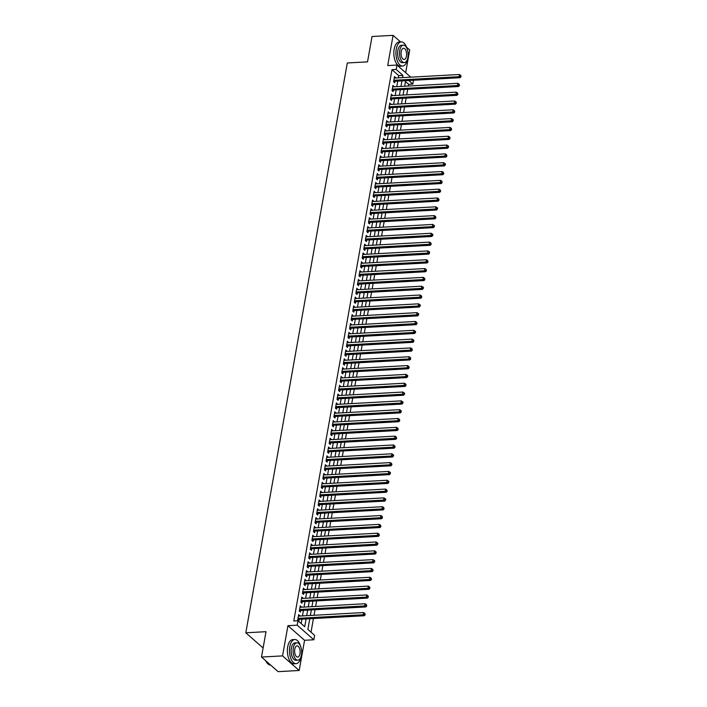 <?xml version="1.0" encoding="UTF-8"?>
<svg xmlns="http://www.w3.org/2000/svg" width="707" height="707" viewBox="0 0 707 707"><rect width="100%" height="100%" fill="white"/><g stroke="black" fill="none" stroke-linecap="round" stroke-linejoin="round"><path stroke-width="1.06" d="M309.781 618.749L307.872 629.442L314.615 635.363L313.828 639.773L297.196 625.174L297.983 620.764L304.726 626.685L306.104 618.943M304.567 640.286L287.935 625.677L282.553 655.893L261.502 657.042L278.134 671.65L299.185 670.492L304.567 640.286L313.828 639.773M263.225 647.356L262.438 647.4L245.806 632.792L347.305 62.976L367.516 61.863L372.032 36.508L393.083 35.35L387.71 65.565L396.972 65.053L410.767 77.16M405.668 72.697L409.724 49.958L406.481 47.113M413.498 80.245L412.817 84.071L408.761 80.51M408.301 86.033L408.611 84.301L412.817 84.071M311.009 632.199L313.448 618.545M314.023 615.276L315.013 609.726M315.596 606.456L316.586 600.906M317.169 597.636L318.159 592.077M318.742 588.816L319.732 583.257M320.315 579.996L321.305 574.438M321.879 571.176L322.869 565.618M323.452 562.357L324.442 556.798M325.026 553.537L326.015 547.978M326.599 544.717L327.588 539.158M328.163 535.888L329.153 530.338M329.736 527.068L330.726 521.519M331.309 518.249L332.299 512.699M332.882 509.429L333.872 503.87M334.455 500.609L335.445 495.05M336.019 491.789L337.009 486.23M337.593 482.969L338.582 477.411M339.166 474.15L340.155 468.591M340.739 465.33L341.728 459.771M342.312 456.51L343.302 450.951M343.876 447.681L344.866 442.131M345.449 438.861L346.439 433.311M347.022 430.042L348.012 424.483M348.595 421.222L349.585 415.663M350.168 412.402L351.158 406.843M351.733 403.582L352.722 398.023M353.306 394.762L354.295 389.204M354.879 385.942L355.868 380.384M356.452 377.123L357.442 371.564M358.016 368.294L359.006 362.744M359.589 359.474L360.579 353.924M361.162 350.654L362.152 345.096M362.735 341.835L363.725 336.276M364.308 333.015L365.298 327.456M365.873 324.195L366.862 318.636M367.446 315.375L368.435 309.816M369.019 306.555L370.008 300.996M370.592 297.735L371.582 292.177M372.165 288.916L373.155 283.357M373.729 280.087L374.719 274.537M375.302 271.267L376.292 265.717M376.875 262.447L377.865 256.888M378.448 253.627L379.438 248.069M380.021 244.808L381.011 239.249M381.586 235.988L382.575 230.429M383.159 227.168L384.148 221.609M384.732 218.348L385.722 212.789M386.305 209.528L387.295 203.97M387.878 200.7L388.868 195.15M389.442 191.88L390.432 186.33M391.015 183.06L392.005 177.501M392.588 174.24L393.578 168.681M394.161 165.42L395.151 159.862M395.726 156.6L396.715 151.042M397.299 147.781L398.288 142.222M398.872 138.961L399.862 133.402M400.445 130.141L401.435 124.582M402.018 121.312L403.008 115.762M403.582 112.493L404.572 106.943M405.155 103.673L406.145 98.123M406.728 94.853L407.718 89.294M282.553 655.893L299.185 670.492M400.595 41.943L393.083 35.35M299.715 616.062L298.681 614.595L297.735 619.889L298.867 620.87L299.141 619.332M301.288 607.242L300.254 605.775L299.308 611.06L300.431 612.05L300.705 610.503M302.861 598.422L301.827 596.947L300.882 602.24L302.004 603.23L302.278 601.684M304.434 589.603L303.391 588.127L302.455 593.42L303.577 594.41L303.851 592.864M306.007 580.783L304.964 579.307L304.028 584.601L305.15 585.59L305.424 584.044M307.572 571.963L306.538 570.487L305.592 575.781L306.714 576.771L306.997 575.224M309.145 563.143L308.111 561.667L307.165 566.961L308.287 567.951L308.561 566.404M310.718 554.315L309.684 552.847L308.738 558.141L309.86 559.122L310.134 557.584M312.291 545.495L311.248 544.028L310.311 549.321L311.433 550.302L311.707 548.765M313.864 536.675L312.821 535.208L311.875 540.502L313.007 541.482L313.281 539.945M315.428 527.855L314.394 526.388L313.448 531.673L314.571 532.663L314.854 531.116M317.001 519.035L315.967 517.568L315.022 522.853L316.144 523.843L316.418 522.296M318.574 510.215L317.54 508.74L316.595 514.033L317.717 515.023L317.991 513.476M320.147 501.396L319.104 499.92L318.168 505.213L319.29 506.203L319.564 504.657M321.72 492.576L320.678 491.1L319.732 496.394L320.863 497.383L321.137 495.837M323.285 483.756L322.251 482.28L321.305 487.574L322.427 488.564L322.71 487.017M324.858 474.927L323.824 473.46L322.878 478.754L324 479.744L324.274 478.197M326.431 466.107L325.388 464.64L324.451 469.934L325.573 470.915L325.847 469.377M328.004 457.288L326.961 455.821L326.024 461.114L327.147 462.095L327.421 460.557M329.568 448.468L328.534 447.001L327.588 452.294L328.72 453.275L328.994 451.738M331.141 439.648L330.107 438.181L329.162 443.466L330.284 444.456L330.558 442.909M332.714 430.828L331.68 429.352L330.735 434.646L331.857 435.636L332.131 434.089M334.287 422.008L333.244 420.532L332.308 425.826L333.43 426.816L333.704 425.269M335.86 413.188L334.818 411.713L333.881 417.006L335.003 417.996L335.277 416.45M337.425 404.369L336.391 402.893L335.445 408.186L336.567 409.176L336.85 407.63M338.998 395.549L337.964 394.073L337.018 399.367L338.14 400.356L338.414 398.81M340.571 386.72L339.537 385.253L338.591 390.547L339.714 391.528L339.987 389.99M342.144 377.9L341.101 376.433L340.164 381.727L341.287 382.708L341.561 381.17M343.717 369.081L342.674 367.613L341.728 372.907L342.86 373.888L343.134 372.35M345.281 360.261L344.247 358.794L343.302 364.078L344.424 365.068L344.707 363.522M346.854 351.441L345.82 349.965L344.875 355.259L345.997 356.248L346.271 354.702M348.427 342.621L347.393 341.145L346.448 346.439L347.57 347.429L347.844 345.882M350 333.801L348.958 332.325L348.021 337.619L349.143 338.609L349.417 337.062M351.573 324.981L350.531 323.506L349.585 328.799L350.716 329.789L350.99 328.242M353.138 316.162L352.104 314.686L351.158 319.979L352.28 320.969L352.563 319.423M354.711 307.333L353.677 305.866L352.731 311.16L353.853 312.14L354.127 310.603M356.284 298.513L355.241 297.046L354.304 302.34L355.427 303.321L355.701 301.783M357.857 289.693L356.814 288.226L355.877 293.52L357 294.501L357.274 292.963M359.421 280.873L358.387 279.406L357.442 284.7L358.573 285.681L358.847 284.134M360.994 272.054L359.96 270.587L359.015 275.871L360.137 276.861L360.411 275.315M362.567 263.234L361.533 261.758L360.588 267.052L361.71 268.041L361.984 266.495M364.14 254.414L363.098 252.938L362.161 258.232L363.283 259.222L363.557 257.675M365.713 245.594L364.671 244.118L363.734 249.412L364.856 250.402L365.13 248.855M367.278 236.774L366.244 235.298L365.298 240.592L366.429 241.582L366.703 240.035M368.851 227.954L367.817 226.479L366.871 231.772L367.993 232.762L368.267 231.216M370.424 219.126L369.39 217.659L368.444 222.952L369.567 223.933L369.841 222.396M371.997 210.306L370.954 208.839L370.017 214.133L371.14 215.114L371.414 213.576M373.57 201.486L372.527 200.019L371.582 205.313L372.713 206.294L372.987 204.756M375.134 192.666L374.1 191.199L373.155 196.484L374.277 197.474L374.56 195.927M376.707 183.847L375.673 182.371L374.728 187.664L375.85 188.654L376.124 187.108M378.28 175.027L377.246 173.551L376.301 178.844L377.423 179.834L377.697 178.288M379.853 166.207L378.811 164.731L377.874 170.025L378.996 171.014L379.27 169.468M381.427 157.387L380.384 155.911L379.438 161.205L380.569 162.195L380.843 160.648M382.991 148.567L381.957 147.091L381.011 152.385L382.133 153.375L382.416 151.828M384.564 139.739L383.53 138.272L382.584 143.565L383.707 144.546L383.981 143.008M386.137 130.919L385.094 129.452L384.157 134.745L385.28 135.726L385.554 134.189M387.71 122.099L386.667 120.632L385.73 125.926L386.853 126.906L387.127 125.369M389.274 113.279L388.24 111.812L387.295 117.097L388.426 118.087L388.7 116.54M390.847 104.459L389.813 102.992L388.868 108.277L389.99 109.267L390.264 107.72M392.42 95.639L391.386 94.164L390.441 99.457L391.563 100.447L391.837 98.9M393.993 86.82L392.951 85.344L392.014 90.637L393.136 91.627L393.41 90.081M408.611 84.301L405.473 81.544M398.324 77.85L398.713 75.614L391.97 69.693L293.776 620.993L297.983 620.764M301.12 623.521L301.898 619.173M302.472 615.912L303.462 610.353M304.045 607.092L305.035 601.533M305.618 598.272L306.608 592.713M307.192 589.452L308.181 583.894M308.765 580.633L309.754 575.074M310.329 571.813L311.319 566.254M311.902 562.984L312.892 557.434M313.475 554.164L314.465 548.614M315.048 545.344L316.038 539.786M316.612 536.525L317.602 530.966M318.185 527.705L319.175 522.146M319.758 518.885L320.748 513.326M321.332 510.065L322.321 504.506M322.905 501.245L323.894 495.687M324.469 492.426L325.459 486.867M326.042 483.606L327.032 478.047M327.615 474.777L328.605 469.227M329.188 465.957L330.178 460.407M330.761 457.137L331.751 451.579M332.325 448.318L333.315 442.759M333.898 439.498L334.888 433.939M335.472 430.678L336.461 425.119M337.045 421.858L338.034 416.299M338.618 413.038L339.607 407.479M340.182 404.218L341.172 398.66M341.755 395.39L342.745 389.84M343.328 386.57L344.318 381.02M344.901 377.75L345.891 372.191M346.465 368.93L347.455 363.371M348.038 360.11L349.028 354.552M349.612 351.291L350.601 345.732M351.185 342.471L352.174 336.912M352.758 333.651L353.747 328.092M354.322 324.831L355.312 319.272M355.895 316.002L356.885 310.453M357.468 307.183L358.458 301.633M359.041 298.363L360.031 292.813M360.614 289.543L361.604 283.984M362.178 280.723L363.168 275.164M363.752 271.903L364.741 266.345M365.325 263.084L366.314 257.525M366.898 254.264L367.887 248.705M368.471 245.444L369.461 239.885M370.035 236.624L371.025 231.065M371.608 227.795L372.598 222.245M373.181 218.976L374.171 213.426M374.754 210.156L375.744 204.597M376.318 201.336L377.308 195.777M377.892 192.516L378.881 186.957M379.465 183.696L380.454 178.137M381.038 174.876L382.027 169.318M382.611 166.057L383.601 160.498M384.175 157.237L385.165 151.678M385.748 148.408L386.738 142.858M387.321 139.588L388.311 134.038M388.894 130.768L389.884 125.21M390.467 121.949L391.457 116.39M392.032 113.129L393.021 107.57M393.605 104.309L394.594 98.75M395.178 95.489L396.167 89.93M396.751 86.669L397.741 81.111M395.567 78L394.524 76.524L393.587 81.818L394.709 82.807L394.983 81.261M287.935 625.677L297.196 625.174M391.97 69.693L396.185 69.463L396.972 65.053M261.502 657.042L266.018 631.687L245.806 632.792M405.624 80.678L404.634 86.236M404.05 89.497L403.061 95.056M402.477 98.317L401.488 103.876M400.913 107.137L399.923 112.696M399.34 115.957L398.35 121.516M397.767 124.785L396.777 130.335M396.194 133.605L395.204 139.155M394.63 142.425L393.64 147.984M393.057 151.245L392.067 156.804M391.484 160.065L390.494 165.624M389.911 168.885L388.921 174.443M388.337 177.704L387.348 183.263M386.773 186.524L385.783 192.083M385.2 195.344L384.21 200.903M383.627 204.173L382.637 209.723M382.054 212.993L381.064 218.543M380.481 221.812L379.491 227.371M378.917 230.632L377.927 236.191M377.344 239.452L376.354 245.011M375.771 248.272L374.781 253.831M374.197 257.092L373.208 262.651M372.624 265.912L371.635 271.47M371.06 274.731L370.07 280.29M369.487 283.551L368.497 289.11M367.914 292.38L366.924 297.93M366.341 301.2L365.351 306.75M364.777 310.02L363.787 315.578M363.204 318.839L362.214 324.398M361.63 327.659L360.641 333.218M360.057 336.479L359.068 342.038M358.484 345.299L357.495 350.858M356.92 354.119L355.93 359.677M355.347 362.938L354.357 368.497M353.774 371.767L352.784 377.317M352.201 380.587L351.211 386.137M350.628 389.407L349.638 394.966M349.064 398.227L348.074 403.785M347.49 407.046L346.501 412.605M345.917 415.866L344.928 421.425M344.344 424.686L343.355 430.245M342.771 433.506L341.781 439.065M341.207 442.326L340.217 447.885M339.634 451.146L338.644 456.704M338.061 459.974L337.071 465.524M336.488 468.794L335.498 474.344M334.924 477.614L333.934 483.173M333.351 486.434L332.361 491.992M331.777 495.253L330.788 500.812M330.204 504.073L329.215 509.632M328.631 512.893L327.641 518.452M327.067 521.713L326.077 527.272M325.494 530.533L324.504 536.092M323.921 539.361L322.931 544.911M322.348 548.181L321.358 553.731M320.775 557.001L319.785 562.56M319.211 565.821L318.221 571.38M317.637 574.641L316.648 580.2M316.064 583.461L315.075 589.019M314.491 592.28L313.501 597.839M312.918 601.1L311.928 606.659M311.354 609.92L310.364 615.479M402.53 77.62L402.928 75.384L396.185 69.463M306.688 615.682L307.678 610.123M308.261 606.862L309.251 601.303M309.825 598.042L310.815 592.484M311.398 589.223L312.388 583.664M312.971 580.403L313.961 574.844M314.544 571.574L315.534 566.024M316.117 562.754L317.107 557.204M317.682 553.934L318.671 548.376M319.255 545.115L320.244 539.556M320.828 536.295L321.818 530.736M322.401 527.475L323.391 521.916M323.965 518.655L324.955 513.096M325.538 509.835L326.528 504.277M327.111 501.016L328.101 495.457M328.684 492.187L329.674 486.637M330.257 483.367L331.247 477.817M331.822 474.547L332.811 468.997M333.395 465.727L334.384 460.169M334.968 456.908L335.958 451.349M336.541 448.088L337.531 442.529M338.114 439.268L339.104 433.709M339.678 430.448L340.668 424.889M341.251 421.628L342.241 416.07M342.824 412.808L343.814 407.25M344.397 403.98L345.387 398.43M345.97 395.16L346.96 389.61M347.535 386.34L348.524 380.781M349.108 377.52L350.098 371.962M350.681 368.7L351.671 363.142M352.254 359.881L353.244 354.322M353.818 351.061L354.808 345.502M355.391 342.241L356.381 336.682M356.964 333.421L357.954 327.862M358.537 324.593L359.527 319.043M360.11 315.773L361.1 310.223M361.675 306.953L362.664 301.394M363.248 298.133L364.238 292.574M364.821 289.313L365.811 283.754M366.394 280.493L367.384 274.935M367.967 271.674L368.957 266.115M369.531 262.854L370.521 257.295M371.104 254.034L372.094 248.475M372.677 245.214L373.667 239.655M374.25 236.385L375.24 230.835M375.824 227.566L376.813 222.016M377.388 218.746L378.378 213.187M378.961 209.926L379.951 204.367M380.534 201.106L381.524 195.547M382.107 192.286L383.097 186.728M383.671 183.466L384.67 177.908M385.244 174.647L386.234 169.088M386.817 165.827L387.807 160.268M388.39 156.998L389.38 151.448M389.964 148.178L390.953 142.628M391.528 139.359L392.518 133.8M393.101 130.539L394.091 124.98M394.674 121.719L395.664 116.16M396.247 112.899L397.237 107.34M397.82 104.079L398.81 98.52M399.384 95.259L400.374 89.701M400.957 86.44L401.947 80.881M398.713 75.614L402.928 75.384M394.338 77.584L395.646 77.514M392.765 86.404L394.082 86.334M391.192 95.224L392.509 95.153M389.619 104.044L390.936 103.973M388.055 112.864L389.363 112.793M386.482 121.692L387.79 121.613M384.908 130.512L386.225 130.433M383.335 139.332L384.652 139.261M381.771 148.152L383.079 148.081M380.198 156.972L381.506 156.901M378.625 165.792L379.933 165.721M377.052 174.611L378.369 174.541M375.479 183.431L376.796 183.36M373.915 192.251L375.223 192.18M372.342 201.071L373.65 201M370.768 209.899L372.085 209.82M369.195 218.719L370.512 218.649M367.622 227.539L368.939 227.468M366.058 236.359L367.366 236.288M364.485 245.179L365.793 245.108M362.912 253.999L364.229 253.928M361.339 262.818L362.656 262.748M359.766 271.638L361.083 271.568M358.202 280.458L359.51 280.387M356.628 289.287L357.936 289.207M355.055 298.107L356.372 298.036M353.482 306.926L354.799 306.856M351.918 315.746L353.226 315.675M350.345 324.566L351.653 324.495M348.772 333.386L350.08 333.315M347.199 342.206L348.516 342.135M345.626 351.026L346.943 350.955M344.062 359.845L345.37 359.775M342.488 368.674L343.796 368.594M340.915 377.494L342.232 377.414M339.342 386.314L340.659 386.243M337.769 395.133L339.086 395.063M336.205 403.953L337.513 403.883M334.632 412.773L335.94 412.702M333.059 421.593L334.376 421.522M331.486 430.413L332.803 430.342M329.913 439.233L331.23 439.162M328.348 448.052L329.656 447.982M326.775 456.881L328.083 456.802M325.202 465.701L326.519 465.63M323.629 474.521L324.946 474.45M322.065 483.341L323.373 483.27M320.492 492.16L321.8 492.09M318.919 500.98L320.227 500.909M317.346 509.8L318.663 509.729M315.773 518.62L317.09 518.549M314.208 527.44L315.516 527.369M312.635 536.268L313.943 536.189M311.062 545.088L312.379 545.009M309.489 553.908L310.806 553.837M307.916 562.728L309.233 562.657M306.352 571.548L307.66 571.477M304.779 580.367L306.087 580.297M303.206 589.187L304.523 589.117M301.633 598.007L302.95 597.936M300.06 606.827L301.376 606.756M298.495 615.647L299.803 615.576M393.764 80.819L394.312 81.296L460.16 77.69L459.037 76.701L393.861 80.271M460.584 76.276L461.035 76.674L460.743 75.393L460.584 76.276L459.037 76.701L459.435 74.5L394.25 78.07M394.312 81.296A0.963 0.76 -48.7 0 0 393.985 81.376L393.631 81.535M460.16 77.69L461.035 76.674M460.743 75.393L459.435 74.5M406.923 48.403A12.09 5.921 86.9 0 0 401.223 41.907A12.09 5.921 86.9 0 0 396.265 49.048A12.09 5.921 86.9 0 0 402.548 66.06A12.09 5.921 86.9 0 0 407.497 58.973M401.223 41.907L399.119 42.022A12.09 5.921 86.9 0 0 394.161 49.163A12.09 5.921 86.9 0 0 400.445 66.175L402.548 66.06M404.298 62.569L402.363 62.676A8.705 4.269 -93.1 0 1 397.847 50.427A8.705 4.269 -93.1 0 1 401.408 45.283L403.352 45.177A8.705 4.269 86.9 0 0 399.782 50.321A8.705 4.269 86.9 0 0 404.298 62.569A8.705 4.269 86.9 0 0 407.868 57.426A8.705 4.269 86.9 0 0 403.352 45.177M401.214 51.584A5.612 2.748 86.9 0 0 404.13 59.476A5.612 2.748 86.9 0 0 406.437 56.162A5.612 2.748 86.9 0 0 403.52 48.27A5.612 2.748 86.9 0 0 401.214 51.584M300.466 646.012A12.09 5.921 86.9 0 0 294.775 639.517A12.09 5.921 86.9 0 0 289.817 646.658A12.09 5.921 86.9 0 0 296.1 663.661A12.09 5.921 86.9 0 0 301.049 656.582M294.775 639.517L292.671 639.632A12.09 5.921 86.9 0 0 287.714 646.772A12.09 5.921 86.9 0 0 293.997 663.776L296.1 663.661M297.85 660.179L295.915 660.285A8.705 4.269 -93.1 0 1 291.39 648.036A8.705 4.269 -93.1 0 1 294.96 642.893L296.896 642.787A8.705 4.269 86.9 0 0 293.325 647.93A8.705 4.269 86.9 0 0 297.85 660.179A8.705 4.269 86.9 0 0 301.421 655.036A8.705 4.269 86.9 0 0 296.896 642.787M294.766 649.194A5.612 2.748 86.9 0 0 297.682 657.086A5.612 2.748 86.9 0 0 299.98 653.772A5.612 2.748 86.9 0 0 297.073 645.88A5.612 2.748 86.9 0 0 294.766 649.194M265.832 660.851A12.09 5.921 86.9 0 0 267.228 663.148A12.09 5.921 86.9 0 0 270.631 665.057M267.14 663.033A11.807 5.78 -93.1 0 1 267.043 662.919A11.807 5.78 -93.1 0 1 265.717 660.745M392.191 89.639L392.738 90.116L458.587 86.51L457.464 85.52L392.288 89.091M459.02 85.096L459.47 85.494L459.17 84.213L459.02 85.096L457.464 85.52L457.862 83.32L392.677 86.89M392.738 90.116A0.963 0.76 -48.7 0 0 392.412 90.204L392.058 90.355M458.587 86.51L459.47 85.494M459.17 84.213L457.862 83.32M390.618 98.459L391.165 98.936L457.022 95.33L455.9 94.34L390.715 97.919M457.447 93.916L457.897 94.314L457.606 93.032L457.447 93.916L455.9 94.34L456.289 92.14L391.112 95.71M391.165 98.936A0.963 0.76 -48.7 0 0 390.838 99.024L390.494 99.174M457.022 95.33L457.897 94.314M457.606 93.032L456.289 92.14M389.044 107.278L389.592 107.764L455.449 104.15L454.327 103.16L389.142 106.739M455.874 102.736L456.324 103.134L456.033 101.852L455.874 102.736L454.327 103.16L454.716 100.96L389.539 104.53M389.592 107.764A0.963 0.76 -48.7 0 0 389.265 107.844L388.921 107.994M455.449 104.15L456.324 103.134M456.033 101.852L454.716 100.96M387.48 116.098L388.019 116.584L453.876 112.97L452.754 111.98L387.569 115.559M454.301 111.556L454.751 111.953L454.46 110.681L454.301 111.556L452.754 111.98L453.143 109.779L387.966 113.35M388.019 116.584A0.963 0.76 -48.7 0 0 387.701 116.664L387.348 116.814M453.876 112.97L454.751 111.953M454.46 110.681L453.143 109.779M385.907 124.918L386.455 125.404L452.303 121.79L451.181 120.809L386.004 124.379M452.736 120.376L453.178 120.773L453.337 119.89L452.887 119.501L452.736 120.376L451.181 120.809L451.579 118.599L386.393 122.17M386.455 125.404A0.963 0.76 -48.7 0 0 386.128 125.484L385.775 125.634M452.303 121.79L453.178 120.773M452.887 119.501L451.579 118.599M384.334 133.747L384.882 134.224L450.739 130.609L449.608 129.628L384.431 133.199M451.163 129.204L451.614 129.593L451.322 128.32L451.163 129.204L449.608 129.628L450.005 127.419L384.82 130.998M384.882 134.224A0.963 0.76 -48.7 0 0 384.555 134.303L384.21 134.463M450.739 130.609L451.614 129.593M451.322 128.32L450.005 127.419M382.761 142.567L383.309 143.044L449.166 139.429L448.044 138.448L382.858 142.019M449.59 138.024L450.041 138.413L449.749 137.14L449.59 138.024L448.044 138.448L448.432 136.239L383.256 139.818M383.309 143.044A0.963 0.76 -48.7 0 0 382.982 143.123L382.637 143.282M449.166 139.429L450.041 138.413M449.749 137.14L448.432 136.239M381.188 151.386L381.736 151.864L447.593 148.258L446.471 147.268L381.285 150.838M448.017 146.844L448.468 147.233L448.627 146.358L448.176 145.96L448.017 146.844L446.471 147.268L446.859 145.059L381.683 148.638M381.736 151.864A0.963 0.76 -48.7 0 0 381.409 151.943L381.064 152.102M447.593 148.258L448.468 147.233M448.176 145.96L446.859 145.059M379.624 160.206L380.163 160.683L446.02 157.078L444.897 156.088L379.721 159.658M446.444 155.664L446.895 156.061L446.603 154.78L446.444 155.664L444.897 156.088L445.286 153.879L380.11 157.458M380.163 160.683A0.963 0.76 -48.7 0 0 379.845 160.763L379.491 160.922M446.02 157.078L446.895 156.061M446.603 154.78L445.286 153.879M378.051 169.026L378.599 169.503L444.447 165.898L443.324 164.908L378.148 168.478M444.88 164.484L445.322 164.881L445.481 163.997L445.03 163.6L444.88 164.484L443.324 164.908L443.722 162.707L378.537 166.278M378.599 169.503A0.963 0.76 -48.7 0 0 378.272 169.583L377.918 169.742M444.447 165.898L445.322 164.881M445.03 163.6L443.722 162.707M376.478 177.846L377.025 178.323L442.882 174.717L441.751 173.728L376.575 177.307M443.307 173.303L443.757 173.701L443.466 172.42L443.307 173.303L441.751 173.728L442.149 171.527L376.964 175.097M377.025 178.323A0.963 0.76 -48.7 0 0 376.698 178.411L376.354 178.562M442.882 174.717L443.757 173.701M443.466 172.42L442.149 171.527M374.904 186.666L375.452 187.152L441.309 183.537L440.187 182.547L375.002 186.127M441.734 182.123L442.184 182.521L441.893 181.239L441.734 182.123L440.187 182.547L440.576 180.347L375.399 183.917M375.452 187.152A0.963 0.76 -48.7 0 0 375.125 187.231L374.781 187.382M441.309 183.537L442.184 182.521M441.893 181.239L440.576 180.347M373.331 195.486L373.879 195.972L439.736 192.357L438.614 191.367L373.429 194.946M440.161 190.943L440.611 191.341L440.32 190.059L440.161 190.943L438.614 191.367L439.003 189.167L373.826 192.737M373.879 195.972A0.963 0.76 -48.7 0 0 373.552 196.051L373.208 196.201M439.736 192.357L440.611 191.341M440.32 190.059L439.003 189.167M371.767 204.305L372.315 204.791L438.163 201.177L437.041 200.196L371.864 203.766M438.587 199.763L439.038 200.161L438.747 198.888L438.587 199.763L437.041 200.196L437.43 197.987L372.253 201.557M372.315 204.791A0.963 0.76 -48.7 0 0 371.988 204.871L371.635 205.021M438.163 201.177L439.038 200.161M438.747 198.888L437.43 197.987M370.194 213.125L370.742 213.611L436.59 209.997L435.468 209.016L370.291 212.586M437.023 208.583L437.465 208.98L437.624 208.097L437.173 207.708L437.023 208.583L435.468 209.016L435.865 206.806L370.68 210.377M370.742 213.611A0.963 0.76 -48.7 0 0 370.415 213.691L370.061 213.841M436.59 209.997L437.465 208.98M437.173 207.708L435.865 206.806M368.621 221.954L369.169 222.431L435.026 218.816L433.895 217.836L368.718 221.406M435.45 217.411L435.901 217.8L435.609 216.528L435.45 217.411L433.895 217.836L434.292 215.626L369.107 219.205M369.169 222.431A0.963 0.76 -48.7 0 0 368.842 222.511L368.497 222.67M435.026 218.816L435.901 217.8M435.609 216.528L434.292 215.626M367.048 230.774L367.596 231.251L433.453 227.645L432.331 226.655L367.145 230.226M433.877 226.231L434.328 226.62L434.487 225.745L434.036 225.347L433.877 226.231L432.331 226.655L432.719 224.446L367.543 228.025M367.596 231.251A0.963 0.76 -48.7 0 0 367.269 231.33L366.924 231.489M433.453 227.645L434.328 226.62M434.036 225.347L432.719 224.446M365.475 239.593L366.023 240.071L431.88 236.465L430.757 235.475L365.572 239.046M432.304 235.051L432.755 235.44L432.914 234.565L432.463 234.167L432.304 235.051L430.757 235.475L431.146 233.266L365.97 236.845M366.023 240.071A0.963 0.76 -48.7 0 0 365.705 240.15L365.351 240.309M431.88 236.465L432.755 235.44M432.463 234.167L431.146 233.266M363.911 248.413L364.459 248.891L430.307 245.285L429.184 244.295L364.008 247.865M430.731 243.871L431.182 244.268L430.89 242.987L430.731 243.871L429.184 244.295L429.582 242.094L364.397 245.665M364.459 248.891A0.963 0.76 -48.7 0 0 364.132 248.97L363.778 249.129M430.307 245.285L431.182 244.268M430.89 242.987L429.582 242.094M362.338 257.233L362.885 257.71L428.734 254.105L427.611 253.115L362.435 256.694M429.167 252.691L429.617 253.088L429.317 251.807L429.167 252.691L427.611 253.115L428.009 250.914L362.824 254.485M362.885 257.71A0.963 0.76 -48.7 0 0 362.558 257.799L362.205 257.949M428.734 254.105L429.617 253.088M429.317 251.807L428.009 250.914M360.764 266.053L361.312 266.53L427.169 262.924L426.047 261.935L360.862 265.514M427.594 261.51L428.044 261.908L427.753 260.627L427.594 261.51L426.047 261.935L426.436 259.734L361.259 263.304M361.312 266.53A0.963 0.76 -48.7 0 0 360.985 266.619L360.641 266.769M427.169 262.924L428.044 261.908M427.753 260.627L426.436 259.734M359.191 274.873L359.739 275.359L425.596 271.744L424.474 270.754L359.289 274.334M426.021 270.33L426.471 270.728L426.18 269.447L426.021 270.33L424.474 270.754L424.863 268.554L359.686 272.124M359.739 275.359A0.963 0.76 -48.7 0 0 359.412 275.438L359.068 275.589M425.596 271.744L426.471 270.728M426.18 269.447L424.863 268.554M357.627 283.693L358.166 284.179L424.023 280.564L422.901 279.574L357.715 283.154M424.447 279.15L424.898 279.548L424.607 278.275L424.447 279.15L422.901 279.574L423.29 277.374L358.113 280.944M358.166 284.179A0.963 0.76 -48.7 0 0 357.848 284.258L357.495 284.408M424.023 280.564L424.898 279.548M424.607 278.275L423.29 277.374M356.054 292.512L356.602 292.998L422.45 289.384L421.328 288.403L356.151 291.973M422.883 287.97L423.325 288.368L423.484 287.484L423.033 287.095L422.883 287.97L421.328 288.403L421.726 286.194L356.54 289.764M356.602 292.998A0.963 0.76 -48.7 0 0 356.275 293.078L355.921 293.228M422.45 289.384L423.325 288.368M423.033 287.095L421.726 286.194M354.481 301.341L355.029 301.818L420.886 298.204L419.755 297.223L354.578 300.793M421.31 296.799L421.761 297.187L421.469 295.915L421.31 296.799L419.755 297.223L420.152 295.013L354.967 298.593M355.029 301.818A0.963 0.76 -48.7 0 0 354.702 301.898L354.357 302.057M420.886 298.204L421.761 297.187M421.469 295.915L420.152 295.013M352.908 310.161L353.456 310.638L419.313 307.024L418.19 306.043L353.005 309.613M419.737 305.618L420.188 306.007L420.347 305.132L419.896 304.735L419.737 305.618L418.19 306.043L418.579 303.833L353.403 307.412M353.456 310.638A0.963 0.76 -48.7 0 0 353.129 310.718L352.784 310.877M419.313 307.024L420.188 306.007M419.896 304.735L418.579 303.833M351.335 318.981L351.883 319.458L417.74 315.852L416.617 314.862L351.432 318.433M418.164 314.438L418.615 314.827L418.774 313.952L418.323 313.555L418.164 314.438L416.617 314.862L417.006 312.653L351.83 316.232M351.883 319.458A0.963 0.76 -48.7 0 0 351.556 319.537L351.211 319.697M417.74 315.852L418.615 314.827M418.323 313.555L417.006 312.653M349.771 327.801L350.31 328.278L416.167 324.672L415.044 323.682L349.868 327.253M416.591 323.258L417.042 323.656L416.75 322.374L416.591 323.258L415.044 323.682L415.433 321.473L350.257 325.052M350.31 328.278A0.963 0.76 -48.7 0 0 349.992 328.357L349.638 328.516M416.167 324.672L417.042 323.656M416.75 322.374L415.433 321.473M348.197 336.62L348.745 337.098L414.594 333.492L413.471 332.502L348.295 336.072M415.027 332.078L415.469 332.476L415.628 331.592L415.177 331.194L415.027 332.078L413.471 332.502L413.869 330.302L348.684 333.872M348.745 337.098A0.963 0.76 -48.7 0 0 348.418 337.177L348.065 337.336M414.594 333.492L415.469 332.476M415.177 331.194L413.869 330.302M346.624 345.44L347.172 345.917L413.029 342.312L411.898 341.322L346.722 344.901M413.454 340.898L413.904 341.295L413.613 340.014L413.454 340.898L411.898 341.322L412.296 339.121L347.11 342.692M347.172 345.917A0.963 0.76 -48.7 0 0 346.845 346.006L346.501 346.156M413.029 342.312L413.904 341.295M413.613 340.014L412.296 339.121M345.051 354.26L345.599 354.746L411.456 351.132L410.334 350.142L345.149 353.721M411.881 349.718L412.331 350.115L412.04 348.834L411.881 349.718L410.334 350.142L410.723 347.941L345.546 351.512M345.599 354.746A0.963 0.76 -48.7 0 0 345.272 354.826L344.928 354.976M411.456 351.132L412.331 350.115M412.04 348.834L410.723 347.941M343.478 363.08L344.026 363.566L409.883 359.951L408.761 358.962L343.575 362.541M410.307 358.537L410.758 358.935L410.467 357.654L410.307 358.537L408.761 358.962L409.15 356.761L343.973 360.331M344.026 363.566A0.963 0.76 -48.7 0 0 343.699 363.645L343.355 363.796M409.883 359.951L410.758 358.935M410.467 357.654L409.15 356.761M341.914 371.9L342.462 372.386L408.31 368.771L407.188 367.79L342.011 371.361M408.734 367.357L409.185 367.755L408.893 366.482L408.734 367.357L407.188 367.79L407.577 365.581L342.4 369.151M342.462 372.386A0.963 0.76 -48.7 0 0 342.135 372.465L341.781 372.616M408.31 368.771L409.185 367.755M408.893 366.482L407.577 365.581M340.341 380.72L340.889 381.206L406.737 377.591L405.615 376.61L340.438 380.18M407.17 376.186L407.612 376.575L407.771 375.691L407.32 375.302L407.17 376.186L405.615 376.61L406.012 374.401L340.827 377.971M340.889 381.206A0.963 0.76 -48.7 0 0 340.562 381.285L340.208 381.444M406.737 377.591L407.612 376.575M407.32 375.302L406.012 374.401M338.768 389.548L339.316 390.025L405.173 386.411L404.042 385.43L338.865 389M405.597 385.006L406.048 385.395L405.756 384.122L405.597 385.006L404.042 385.43L404.439 383.221L339.254 386.8M339.316 390.025A0.963 0.76 -48.7 0 0 338.989 390.105L338.644 390.264M405.173 386.411L406.048 385.395M405.756 384.122L404.439 383.221M337.195 398.368L337.743 398.845L403.6 395.24L402.477 394.25L337.292 397.82M404.024 393.826L404.475 394.214L404.634 393.339L404.183 392.942L404.024 393.826L402.477 394.25L402.866 392.04L337.69 395.62M337.743 398.845A0.963 0.76 -48.7 0 0 337.416 398.925L337.071 399.084M403.6 395.24L404.475 394.214M404.183 392.942L402.866 392.04M335.622 407.188L336.17 407.665L402.027 404.059L400.904 403.07L335.719 406.64M402.451 402.645L402.902 403.034L403.061 402.159L402.61 401.762L402.451 402.645L400.904 403.07L401.293 400.86L336.117 404.439M336.17 407.665A0.963 0.76 -48.7 0 0 335.852 407.745L335.498 407.904M402.027 404.059L402.902 403.034M402.61 401.762L401.293 400.86M334.058 416.008L334.605 416.485L400.454 412.879L399.331 411.889L334.155 415.46M400.878 411.465L401.329 411.863L401.037 410.581L400.878 411.465L399.331 411.889L399.729 409.689L334.544 413.259M334.605 416.485A0.963 0.76 -48.7 0 0 334.278 416.564L333.925 416.723M400.454 412.879L401.329 411.863M401.037 410.581L399.729 409.689M332.484 424.827L333.032 425.305L398.881 421.699L397.758 420.709L332.582 424.288M399.314 420.285L399.764 420.683L399.464 419.401L399.314 420.285L397.758 420.709L398.156 418.509L332.97 422.079M333.032 425.305A0.963 0.76 -48.7 0 0 332.705 425.393L332.352 425.543M398.881 421.699L399.764 420.683M399.464 419.401L398.156 418.509M330.911 433.647L331.459 434.125L397.316 430.519L396.194 429.529L331.009 433.108M397.741 429.105L398.191 429.502L397.9 428.221L397.741 429.105L396.194 429.529L396.583 427.328L331.406 430.899M331.459 434.125A0.963 0.76 -48.7 0 0 331.132 434.213L330.788 434.363M397.316 430.519L398.191 429.502M397.9 428.221L396.583 427.328M329.338 442.467L329.886 442.953L395.743 439.339L394.621 438.349L329.435 441.928M396.167 437.925L396.618 438.322L396.327 437.041L396.167 437.925L394.621 438.349L395.01 436.148L329.833 439.719M329.886 442.953A0.963 0.76 -48.7 0 0 329.559 443.033L329.215 443.183M395.743 439.339L396.618 438.322M396.327 437.041L395.01 436.148M327.774 451.287L328.313 451.773L394.17 448.158L393.048 447.178L327.862 450.748M394.594 446.744L395.045 447.142L394.753 445.87L394.594 446.744L393.048 447.178L393.437 444.968L328.26 448.538M328.313 451.773A0.963 0.76 -48.7 0 0 327.995 451.853L327.641 452.003M394.17 448.158L395.045 447.142M394.753 445.87L393.437 444.968M326.201 460.107L326.749 460.593L392.597 456.978L391.475 455.997L326.298 459.568M393.03 455.564L393.472 455.962L393.631 455.078L393.18 454.689L393.03 455.564L391.475 455.997L391.872 453.788L326.687 457.358M326.749 460.593A0.963 0.76 -48.7 0 0 326.422 460.672L326.068 460.823M392.597 456.978L393.472 455.962M393.18 454.689L391.872 453.788M324.628 468.935L325.176 469.413L391.033 465.798L389.902 464.817L324.725 468.388M391.457 464.393L391.908 464.782L391.607 463.509L391.457 464.393L389.902 464.817L390.299 462.608L325.114 466.187M325.176 469.413A0.963 0.76 -48.7 0 0 324.849 469.492L324.504 469.651M391.033 465.798L391.908 464.782M391.607 463.509L390.299 462.608M323.055 477.755L323.603 478.232L389.46 474.618L388.337 473.637L323.152 477.207M389.884 473.213L390.335 473.602L390.494 472.727L390.043 472.329L389.884 473.213L388.337 473.637L388.726 471.428L323.55 475.007M323.603 478.232A0.963 0.76 -48.7 0 0 323.276 478.312L322.931 478.471M389.46 474.618L390.335 473.602M390.043 472.329L388.726 471.428M321.482 486.575L322.03 487.052L387.887 483.447L386.764 482.457L321.579 486.027M388.311 482.033L388.762 482.421L388.921 481.547L388.47 481.149L388.311 482.033L386.764 482.457L387.153 480.247L321.977 483.827M322.03 487.052A0.963 0.76 -48.7 0 0 321.703 487.132L321.358 487.291M387.887 483.447L388.762 482.421M388.47 481.149L387.153 480.247M319.918 495.395L320.457 495.872L386.314 492.266L385.191 491.277L320.015 494.847M386.738 490.852L387.189 491.25L386.897 489.969L386.738 490.852L385.191 491.277L385.58 489.076L320.404 492.646M320.457 495.872A0.963 0.76 -48.7 0 0 320.138 495.952L319.785 496.111M386.314 492.266L387.189 491.25M386.897 489.969L385.58 489.076M318.344 504.215L318.892 504.692L384.741 501.086L383.618 500.096L318.442 503.667M385.174 499.672L385.615 500.07L385.775 499.186L385.324 498.788L385.174 499.672L383.618 500.096L384.016 497.896L318.83 501.466M318.892 504.692A0.963 0.76 -48.7 0 0 318.565 504.771L318.212 504.931M384.741 501.086L385.615 500.07M385.324 498.788L384.016 497.896M316.771 513.035L317.319 513.512L383.176 509.906L382.045 508.916L316.869 512.495M383.601 508.492L384.051 508.89L383.76 507.608L383.601 508.492L382.045 508.916L382.443 506.716L317.257 510.286M317.319 513.512A0.963 0.76 -48.7 0 0 316.992 513.6L316.648 513.75M383.176 509.906L384.051 508.89M383.76 507.608L382.443 506.716M315.198 521.854L315.746 522.34L381.603 518.726L380.481 517.736L315.295 521.315M382.027 517.312L382.478 517.71L382.187 516.428L382.027 517.312L380.481 517.736L380.87 515.536L315.693 519.106M315.746 522.34A0.963 0.76 -48.7 0 0 315.419 522.42L315.075 522.57M381.603 518.726L382.478 517.71M382.187 516.428L380.87 515.536M313.625 530.674L314.173 531.16L380.03 527.546L378.908 526.556L313.722 530.135M380.454 526.132L380.905 526.529L380.613 525.257L380.454 526.132L378.908 526.556L379.297 524.355L314.12 527.926M314.173 531.16A0.963 0.76 -48.7 0 0 313.846 531.24L313.501 531.39M380.03 527.546L380.905 526.529M380.613 525.257L379.297 524.355M312.061 539.494L312.609 539.98L378.457 536.366L377.335 535.385L312.158 538.955M378.881 534.952L379.332 535.349L379.04 534.077L378.881 534.952L377.335 535.385L377.724 533.175L312.547 536.746M312.609 539.98A0.963 0.76 -48.7 0 0 312.282 540.06L311.928 540.21M378.457 536.366L379.332 535.349M379.04 534.077L377.724 533.175M310.488 548.323L311.036 548.8L376.884 545.185L375.762 544.204L310.585 547.775M377.317 543.78L377.759 544.169L377.918 543.285L377.467 542.896L377.317 543.78L375.762 544.204L376.159 541.995L310.974 545.565M311.036 548.8A0.963 0.76 -48.7 0 0 310.709 548.879L310.355 549.039M376.884 545.185L377.759 544.169M377.467 542.896L376.159 541.995M308.915 557.143L309.463 557.62L375.32 554.005L374.189 553.024L309.012 556.595M375.744 552.6L376.195 552.989L375.903 551.716L375.744 552.6L374.189 553.024L374.586 550.815L309.401 554.394M309.463 557.62A0.963 0.76 -48.7 0 0 309.136 557.699L308.791 557.858M375.32 554.005L376.195 552.989M375.903 551.716L374.586 550.815M307.342 565.962L307.89 566.44L373.747 562.834L372.624 561.844L307.439 565.414M374.171 561.42L374.622 561.809L374.781 560.934L374.33 560.536L374.171 561.42L372.624 561.844L373.013 559.635L307.837 563.214M307.89 566.44A0.963 0.76 -48.7 0 0 307.563 566.519L307.218 566.678M373.747 562.834L374.622 561.809M374.33 560.536L373.013 559.635M305.769 574.782L306.317 575.259L372.174 571.654L371.051 570.664L305.866 574.234M372.598 570.24L373.049 570.637L372.757 569.356L372.598 570.24L371.051 570.664L371.44 568.455L306.264 572.034M306.317 575.259A0.963 0.76 -48.7 0 0 305.998 575.339L305.645 575.498M372.174 571.654L373.049 570.637M372.757 569.356L371.44 568.455M304.204 583.602L304.752 584.079L370.601 580.474L369.478 579.484L304.302 583.054M371.025 579.06L371.475 579.457L371.184 578.176L371.025 579.06L369.478 579.484L369.876 577.283L304.69 580.854M304.752 584.079A0.963 0.76 -48.7 0 0 304.425 584.159L304.072 584.318M370.601 580.474L371.475 579.457M371.184 578.176L369.876 577.283M302.631 592.422L303.179 592.899L369.027 589.293L367.905 588.304L302.729 591.883M369.461 587.879L369.911 588.277L369.611 586.996L369.461 587.879L367.905 588.304L368.303 586.103L303.117 589.673M303.179 592.899A0.963 0.76 -48.7 0 0 302.852 592.987L302.499 593.138M369.027 589.293L369.911 588.277M369.611 586.996L368.303 586.103M301.058 601.242L301.606 601.719L367.463 598.113L366.341 597.123L301.155 600.703M367.887 596.699L368.338 597.097L368.047 595.815L367.887 596.699L366.341 597.123L366.73 594.923L301.544 598.493M301.606 601.719A0.963 0.76 -48.7 0 0 301.279 601.807L300.935 601.957M367.463 598.113L368.338 597.097M368.047 595.815L366.73 594.923M299.485 610.061L300.033 610.548L365.89 606.933L364.768 605.943L299.582 609.522M366.314 605.519L366.765 605.917L366.473 604.635L366.314 605.519L364.768 605.943L365.157 603.743L299.98 607.313M300.033 610.548A0.963 0.76 -48.7 0 0 299.706 610.627L299.361 610.777M365.89 606.933L366.765 605.917M366.473 604.635L365.157 603.743M297.921 618.881L298.46 619.367L364.317 615.753L363.195 614.772L298.009 618.342M364.741 614.339L365.192 614.737L364.9 613.464L364.741 614.339L363.195 614.772L363.584 612.562L298.407 616.133M298.46 619.367A0.963 0.76 -48.7 0 0 298.142 619.447L297.788 619.597M364.317 615.753L365.192 614.737M364.9 613.464L363.584 612.562"/></g></svg>
